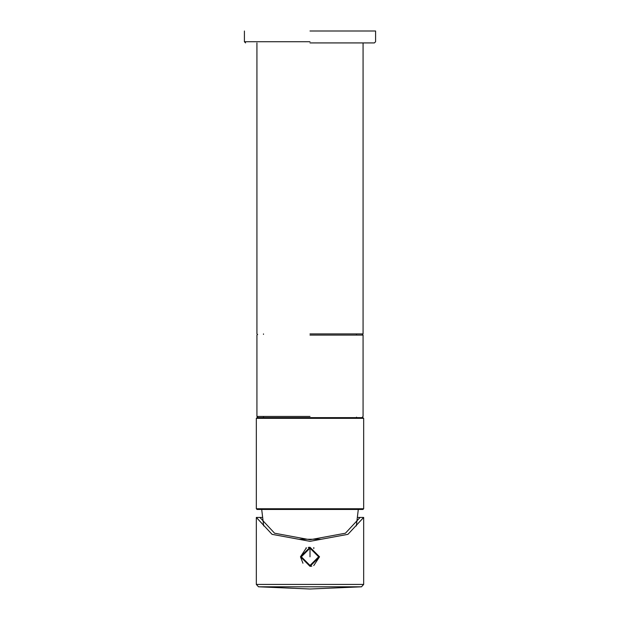 <?xml version="1.0" encoding="UTF-8"?>
<svg xmlns="http://www.w3.org/2000/svg" width="620" height="620" viewBox="0 0 620 620"><rect width="100%" height="100%" fill="white"/><g stroke="black" fill="none" stroke-linecap="round" stroke-linejoin="round"><path stroke-width="0.93" d="M310 566.107L300.7 556.799L310 547.499L319.3 556.799L310 566.107L300.7 556.799L310 547.499M358.065 517.444L363.669 517.444L347.944 534.339L310 541.337L272.056 534.339L256.331 517.444L261.935 517.444M259.912 517.444L274.583 533.216L310 539.749L345.418 533.216L360.088 517.444M256.331 517.444L256.331 584.428L363.669 584.428L363.669 517.444M308.21 547.429L310 547.259L319.54 556.853L310 566.339L300.46 556.745L310 547.259L319.54 556.799L313.751 565.572M363.669 584.428L361.483 586.807L310 589L258.517 586.807L256.339 584.428M258.517 586.807L361.483 586.807M311.798 566.168L310 566.339M302.947 563.231L300.46 556.799L306.249 548.026M299.7 539.268L320.3 539.268M310 31L375.588 31L310 31M310 42.927L374.395 42.927L310 42.927M310 333.909L363.072 333.909L310 333.909M257.052 417.632L362.948 417.632L363.669 418.345L256.331 418.345L257.052 417.632M363.669 508.741L362.948 509.454L257.052 509.454L256.331 508.741L363.669 508.741L363.669 418.345M310 565.44L301.359 556.799L310 548.158L318.641 556.799L310 565.44M310 556.799L310 548.158M306.187 547.576L306.187 548.584M313.813 547.576L313.813 548.584M310 41.734L244.412 41.734L310 41.734M310 335.102L363.072 335.102L310 335.102M310 416.439L256.928 416.439L310 416.439M263.678 525.931L261.702 509.454M358.298 509.454L356.322 525.931M244.412 31L244.412 41.734L245.605 42.927M375.588 31L375.588 41.734L374.395 42.927M256.928 333.909L256.928 42.927M363.072 333.909L363.072 42.927M356.508 333.909L356.508 334.389M263.492 333.909L263.492 334.389M362.351 417.151L363.072 416.439L363.072 335.102L362.351 334.389M257.649 417.151L256.928 416.439L256.928 335.102L257.649 334.389M356.508 417.151L356.508 417.632M263.492 417.151L263.492 417.632M256.331 508.741L256.331 418.345"/></g></svg>
